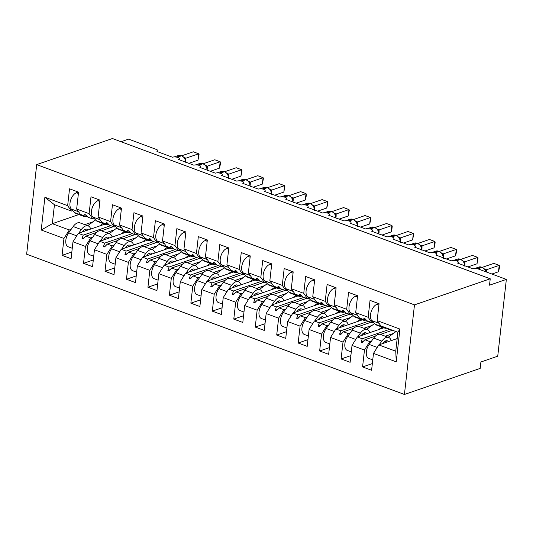 <?xml version="1.0" encoding="UTF-8"?>
<svg xmlns="http://www.w3.org/2000/svg" width="533" height="533" viewBox="0 0 533 533"><rect width="100%" height="100%" fill="white"/><g stroke="black" fill="none" stroke-linecap="round" stroke-linejoin="round"><path stroke-width="0.8" d="M404.427 394.473L480.186 368.39L480.899 361.994L497.735 356.197L506.35 279.399L489.514 285.195L490.233 278.799L112.456 138.527L36.697 164.61L26.65 254.201L404.427 394.473L414.474 304.876L36.697 164.61M121.058 141.725L128.573 139.133L156.262 149.413A4.117 1.412 -173.6 0 1 157.828 150.746A4.117 1.412 -173.6 0 1 156.955 151.479L172.412 157.215A4.117 1.412 6.4 0 1 177.935 157.468A4.117 1.412 -173.6 0 1 179.295 158.714A4.117 1.412 -173.6 0 1 178.422 159.447L193.879 165.19A4.117 1.412 6.4 0 1 199.402 165.437A4.117 1.412 -173.6 0 1 200.754 166.682A4.117 1.412 -173.6 0 1 199.888 167.422L215.339 173.158A4.117 1.412 6.4 0 1 220.869 173.405A4.117 1.412 -173.6 0 1 222.221 174.651A4.117 1.412 -173.6 0 1 221.348 175.39L236.805 181.127A4.117 1.412 6.4 0 1 242.328 181.373A4.117 1.412 -173.6 0 1 243.688 182.619A4.117 1.412 -173.6 0 1 242.815 183.359L258.272 189.095A4.117 1.412 6.4 0 1 263.795 189.342A4.117 1.412 -173.6 0 1 265.148 190.594A4.117 1.412 -173.6 0 1 264.281 191.327L279.732 197.063A4.117 1.412 6.4 0 1 285.262 197.317A4.117 1.412 -173.6 0 1 286.614 198.562A4.117 1.412 -173.6 0 1 285.748 199.295L301.198 205.038A4.117 1.412 6.4 0 1 306.722 205.285A4.117 1.412 -173.6 0 1 308.081 206.531A4.117 1.412 -173.6 0 1 307.208 207.27L322.665 213.007A4.117 1.412 6.4 0 1 328.188 213.253A4.117 1.412 -173.6 0 1 329.541 214.499A4.117 1.412 -173.6 0 1 328.674 215.239L344.131 220.975A4.117 1.412 6.4 0 1 349.655 221.222A4.117 1.412 -173.6 0 1 351.007 222.468A4.117 1.412 -173.6 0 1 350.141 223.207L365.591 228.943A4.117 1.412 6.4 0 1 371.115 229.197A4.117 1.412 -173.6 0 1 372.474 230.443A4.117 1.412 -173.6 0 1 371.601 231.175L387.058 236.912A4.117 1.412 6.4 0 1 392.581 237.165A4.117 1.412 -173.6 0 1 393.934 238.411A4.117 1.412 -173.6 0 1 393.068 239.144L408.525 244.887A4.117 1.412 6.4 0 1 414.048 245.133A4.117 1.412 -173.6 0 1 415.4 246.379A4.117 1.412 -173.6 0 1 414.534 247.119L429.984 252.855A4.117 1.412 6.4 0 1 435.514 253.102A4.117 1.412 -173.6 0 1 436.867 254.348A4.117 1.412 -173.6 0 1 435.994 255.087L451.451 260.824A4.117 1.412 6.4 0 1 456.974 261.07A4.117 1.412 -173.6 0 1 458.333 262.316A4.117 1.412 -173.6 0 1 457.461 263.055L472.918 268.792A4.117 1.412 6.4 0 1 478.661 269.118L506.35 279.399M393.461 333.411L385.299 336.223M371.661 340.913L369.789 341.56L364.885 339.741L375.419 336.11M372.34 363.573L362.573 366.931L364.472 350.034L369.789 341.56M397.885 332.259L399.91 329.068L396.239 361.834L395.759 351.207L397.885 332.259L380.928 325.963L377.157 320.619L379.056 303.723L370.042 300.379L368.143 317.268L355.698 312.651L359.469 317.994L364.372 319.82L365.651 319.38M373.273 322.152L371.914 322.618L368.143 317.268M372.001 325.443L363.839 328.248M350.201 332.945L348.329 333.591L343.419 331.766L353.952 328.141M350.881 355.598L341.107 358.962L343.005 342.066L348.329 333.591M355.698 312.651L357.59 295.755L348.575 292.404L346.683 309.3L334.231 304.676L338.002 310.026L342.906 311.845L344.185 311.405M351.807 314.177L350.447 314.65L346.683 309.3M350.534 317.475L342.373 320.28M328.734 324.977L326.862 325.623L321.952 323.798L332.492 320.173M329.414 347.629L319.647 350.994L321.539 334.098L326.862 325.623M334.231 304.676L336.123 287.787L327.109 284.435L325.217 301.332L312.764 296.708L316.535 302.058L321.446 303.877L322.718 303.437M330.347 306.209L328.988 306.682L325.217 301.332M329.068 309.5L320.906 312.311M307.268 317.008L305.396 317.655L300.492 315.829L311.025 312.205M307.947 339.661L298.18 343.025L300.079 326.129L305.396 317.655M312.764 296.708L314.663 279.812L305.649 276.467L303.75 293.363L291.304 288.739L295.069 294.089L299.979 295.908L301.252 295.469M308.88 298.24L307.521 298.707L303.75 293.363M307.608 301.531L299.446 304.343M285.808 309.04L283.929 309.68L279.026 307.861L289.559 304.236M286.481 331.693L276.714 335.05L278.612 318.161L283.929 309.68M291.304 288.739L293.197 271.843L284.182 268.499L282.283 285.395L269.838 280.771L273.609 286.114L278.512 287.94L279.792 287.5M287.414 290.272L286.054 290.738L282.283 285.395M286.141 293.563L277.979 296.375M264.341 301.065L262.469 301.711L257.559 299.892L268.099 296.261M265.021 323.724L255.254 327.082L257.146 310.186L262.469 301.711M269.838 280.771L271.73 263.875L262.716 260.53L260.824 277.42L248.371 272.803L252.142 278.146L257.053 279.972L258.325 279.532M265.954 282.303L264.595 282.77L260.824 277.42M264.674 285.595L256.513 288.4M242.875 293.097L241.003 293.743L236.099 291.917L246.632 288.293M243.554 315.749L233.787 319.114L235.679 302.218L241.003 293.743M248.371 272.803L250.27 255.907L241.256 252.555L239.357 269.451L226.911 264.828L230.676 270.178L235.586 271.997L236.859 271.557M244.487 274.328L243.128 274.801L239.357 269.451M243.215 277.626L235.046 280.431M221.408 285.128L219.536 285.775L214.632 283.949L225.166 280.325M222.088 307.781L212.321 311.145L214.219 294.249L219.536 285.775M226.911 264.828L228.804 247.938L219.789 244.587L217.89 261.483L205.445 256.859L209.216 262.209L214.119 264.028L215.399 263.588M223.021 266.36L221.661 266.826L217.89 261.483M221.748 269.651L213.586 272.463M199.948 277.16L198.076 277.806L193.166 275.981L203.699 272.356M200.628 299.812L190.861 303.177L192.753 286.281L198.076 277.806M205.445 256.859L207.337 239.963L198.323 236.619L196.43 253.515L183.978 248.891L187.749 254.234L192.653 256.06L193.932 255.62M201.561 258.392L200.201 258.858L196.43 253.515M200.281 261.683L192.12 264.495M178.482 269.192L176.61 269.831L171.699 268.012L182.239 264.381M179.161 291.844L169.394 295.202L171.286 278.313L176.61 269.831M183.978 248.891L185.877 231.995L176.856 228.65L174.964 245.546L162.512 240.923L166.283 246.266L171.193 248.092L172.465 247.652M180.094 250.423L178.735 250.89L174.964 245.546M178.821 253.715L170.653 256.526M157.015 261.217L155.143 261.863L150.239 260.044L160.773 256.413M157.695 283.869L147.927 287.234L149.826 270.338L155.143 261.863M162.512 240.923L164.411 224.027L155.396 220.682L153.497 237.571L141.052 232.954L144.823 238.298L149.726 240.123L151.006 239.683M158.627 242.455L157.268 242.921L153.497 237.571M157.355 245.746L149.193 248.551M135.555 253.248L133.683 253.895L128.773 252.069L139.306 248.445M136.235 275.901L126.468 279.265L128.36 262.369L133.683 253.895M141.052 232.954L142.944 216.058L133.93 212.707L132.037 229.603L119.585 224.979L123.356 230.329L128.26 232.148L129.539 231.708M137.168 234.48L135.802 234.953L132.037 229.603M135.888 237.771L127.727 240.583M114.089 245.28L112.216 245.926L107.306 244.101L117.846 240.476M114.768 267.932L105.001 271.297L106.893 254.401L112.216 245.926M119.585 224.979L121.477 208.09L112.463 204.739L110.571 221.635L98.119 217.011L101.89 222.361L106.8 224.18L108.072 223.74M115.701 226.512L114.342 226.978L110.571 221.635M114.422 229.803L106.26 232.615M92.622 237.312L90.75 237.951L85.846 236.132L96.38 232.508M93.302 259.964L83.534 263.329L85.433 246.433L90.75 237.951M98.119 217.011L100.017 200.115L91.003 196.77L89.104 213.666L76.659 209.043L78.551 192.146L69.537 188.802L67.644 205.698L44.892 197.25L54.453 204.745L52.327 223.687L41.214 230.016L44.892 197.25M94.234 218.543L92.875 219.01L89.104 213.666M92.962 221.835L84.8 224.646M71.162 229.343L69.283 229.983L52.327 223.687L78.871 214.552M71.842 251.996L62.068 255.354L63.967 238.464L69.283 229.983M72.768 210.575L71.409 211.041L67.644 205.698M396.239 361.834L373.486 353.386L371.588 370.282L362.573 366.931M373.486 353.386L378.803 344.911L397.178 338.582M364.472 350.034L352.02 345.417L350.128 362.307L341.107 358.962M352.02 345.417L357.343 336.936L383.887 327.802M343.005 342.066L330.553 337.442L328.661 354.338L319.647 350.994M330.553 337.442L335.877 328.968L362.42 319.833M321.539 334.098L309.093 329.474L307.195 346.37L298.18 343.025M309.093 329.474L314.41 320.999L340.953 311.858M300.079 326.129L287.627 321.506L285.735 338.402L276.714 335.05M287.627 321.506L292.95 313.031L319.487 303.89M278.612 318.161L266.16 313.537L264.268 330.433L255.254 327.082M266.16 313.537L271.484 305.063L298.027 295.922M257.146 310.186L244.7 305.569L242.801 322.458L233.787 319.114M244.7 305.569L250.017 297.088L276.56 287.953M235.679 302.218L223.234 297.594L221.335 314.49L212.321 311.145M223.234 297.594L228.55 289.119L255.094 279.985M214.219 294.249L201.767 289.626L199.875 306.522L190.861 303.177M201.767 289.626L207.09 281.151L233.634 272.01M192.753 286.281L180.301 281.657L178.408 298.553L169.394 295.202M180.301 281.657L185.624 273.182L212.167 264.042M171.286 278.313L158.841 273.689L156.942 290.585L147.927 287.234M158.841 273.689L164.157 265.207L190.701 256.073M149.826 270.338L137.374 265.72L135.482 282.61L126.468 279.265M137.374 265.72L142.697 257.239L169.241 248.105M128.36 262.369L115.908 257.745L114.015 274.642L105.001 271.297M115.908 257.745L121.231 249.271L147.774 240.136M106.893 254.401L94.448 249.777L92.549 266.673L83.534 263.329M94.448 249.777L99.764 241.302L126.308 232.161M399.91 329.068L377.157 320.619M85.433 246.433L72.981 241.809L71.089 258.705L62.068 255.354M63.967 238.464L41.214 230.016M389.823 329.267L362.247 338.761L357.343 336.936M392.461 330.247L380.389 334.404M371.914 322.618L367.01 320.793L364.832 318.527L363.759 318.128L364.372 319.82M362.247 338.761L361.061 342.193L362.134 342.586L364.885 339.741M368.356 321.299L340.78 330.793L335.877 328.968M370.995 322.278L358.922 326.429M350.447 314.65L345.544 312.824L343.365 310.559L342.293 310.159L342.906 311.845M340.78 330.793L339.594 334.218L340.667 334.617L343.419 331.766M346.896 313.331L319.32 322.818L314.41 320.999M349.528 314.303L337.462 318.461M328.988 306.682L324.077 304.856L321.899 302.584L320.826 302.184L321.446 303.877M319.32 322.818L318.128 326.249L319.2 326.649L321.952 323.798M325.43 305.356L297.854 314.85L292.95 313.031M328.068 306.335L315.996 310.492M307.521 298.707L302.617 296.888L300.439 294.616L299.366 294.216L299.979 295.908M297.854 314.85L296.668 318.281L297.74 318.681L300.492 315.829M303.963 297.387L276.387 306.881L271.484 305.063M306.602 298.367L294.529 302.524M286.054 290.738L281.151 288.919L278.972 286.647L277.9 286.248L278.512 287.94M276.387 306.881L275.201 310.313L276.274 310.712L279.026 307.861M282.503 289.419L254.927 298.913L250.017 297.088M285.135 290.398L273.069 294.549M264.595 282.77L259.684 280.944L257.506 278.679L256.433 278.279L257.053 279.972M254.927 298.913L253.735 302.344L254.807 302.737L257.559 299.892M261.037 281.451L233.461 290.945L228.55 289.119M263.675 282.43L251.603 286.581M243.128 274.801L238.218 272.976L236.046 270.704L234.973 270.311L235.586 271.997M233.461 290.945L232.268 294.369L233.347 294.769L236.099 291.917M239.57 273.482L211.994 282.97L207.09 281.151M242.209 274.455L230.136 278.612M221.661 266.826L216.758 265.008L214.579 262.736L213.506 262.336L214.119 264.028M211.994 282.97L210.808 286.401L211.881 286.801L214.632 283.949M218.11 265.507L190.534 275.001L185.624 273.182M220.742 266.487L208.676 270.644M200.201 258.858L195.291 257.039L193.113 254.767L192.04 254.368L192.653 256.06M190.534 275.001L189.342 278.433L190.414 278.832L193.166 275.981M196.644 257.539L169.068 267.033L164.157 265.207M199.275 258.518L187.21 262.676M178.735 250.89L173.825 249.071L171.653 246.799L170.573 246.399L171.193 248.092M169.068 267.033L167.875 270.464L168.948 270.864L171.699 268.012M175.177 249.571L147.601 259.065L142.697 257.239M177.815 250.55L165.743 254.701M157.268 242.921L152.365 241.096L150.186 238.831L149.113 238.431L149.726 240.123M147.601 259.065L146.415 262.489L147.488 262.889L150.239 260.044M153.711 241.602L126.134 251.096L121.231 249.271M156.349 242.582L144.276 246.732M135.802 234.953L130.898 233.128L128.719 230.856L127.647 230.463L128.26 232.148M126.134 251.096L124.949 254.521L126.021 254.921L128.773 252.069M132.251 233.634L104.675 243.121L99.764 241.302M134.882 234.607L122.817 238.764M114.342 226.978L109.432 225.159L107.253 222.887L106.18 222.488L106.8 224.18M104.675 243.121L103.482 246.552L104.555 246.952L107.306 244.101M110.784 225.659L83.208 235.153L78.304 233.334L104.848 224.193M113.422 226.638L101.35 230.796M86.606 215.772L85.333 216.211L80.43 214.386L76.659 209.043M92.875 219.01L87.972 217.191L85.793 214.919L84.72 214.519L85.333 216.211M83.208 235.153L82.022 238.584L83.095 238.984L85.846 236.132M72.981 241.809L78.304 233.334M71.409 211.041L54.453 204.745M395.759 351.207L378.803 344.911M414.474 304.876L490.233 278.799M84.201 237.831L82.022 238.584M105.667 245.8L103.482 246.552M127.134 253.768L124.949 254.521M148.6 261.743L146.415 262.489M170.06 269.711L167.875 270.464M191.527 277.68L189.342 278.433M212.993 285.648L210.808 286.401M234.453 293.616L232.268 294.369M255.92 301.591L253.735 302.344M277.387 309.56L275.201 310.313M298.846 317.528L296.668 318.281M320.313 325.496L318.128 326.249M341.78 333.465L339.594 334.218M363.24 341.44L361.061 342.193M72.255 248.291L68.271 246.812A9.148 5.037 -69.6 0 1 68.637 232.854L73.188 226.512A10.42 5.736 -69.6 0 1 80.023 222.874L88.178 225.899A10.42 5.736 -69.6 0 1 90.637 228.904A5.483 3.018 110.4 0 0 90.69 229.063M78.731 233.181L81.342 229.543A10.42 5.736 -69.6 0 1 88.178 225.899M99.544 226.019L102.969 223.5M87.685 225.719L95.554 219.929M87.952 230.009A6.856 3.778 110.4 0 0 86.939 229.243A6.856 3.778 110.4 0 0 82.442 231.642L82.182 231.995M185.531 159.98L184.531 157.835L181.26 155.536A1.372 0.753 110.4 0 0 180.927 155.543A5.896 4.484 -109 0 0 178.388 155.469L174.104 156.942M197.983 160.186L198.696 153.79L199.062 154.357L197.983 160.186L188.862 163.325M181.84 155.749L193.332 151.798L198.696 153.79L185.924 158.188L185.85 161.226M183.732 157.248L185.924 158.188M184.704 158.394L185.85 158.214M78.224 192.027L76.392 192.739A9.148 5.037 110.4 0 0 70.603 200.295A9.148 5.037 110.4 0 0 71.309 209.043L74.74 212.64A10.42 5.736 110.4 0 0 76.012 213.486L84.167 216.518A10.42 5.736 110.4 0 0 87.126 216.311M82.368 215.112L82.901 215.665A10.42 5.736 110.4 0 0 84.167 216.518M206.997 167.948L205.998 165.803L202.727 163.504A1.372 0.753 110.4 0 0 202.393 163.511A5.896 4.484 -109 0 0 199.855 163.438L195.571 164.91M219.443 168.155L220.162 161.759L220.522 162.325L220.236 164.884L219.443 168.155L210.328 171.293M203.306 163.718L214.799 159.767L220.162 161.759L207.384 166.156L207.317 169.194M205.198 165.217L207.384 166.156M206.171 166.363L207.31 166.183M99.691 199.995L97.859 200.708A9.148 5.037 110.4 0 0 92.062 208.263A9.148 5.037 110.4 0 0 92.775 217.011L96.207 220.609A10.42 5.736 110.4 0 0 97.479 221.462L105.634 224.486A10.42 5.736 110.4 0 0 108.592 224.28M103.828 223.08L104.361 223.633A10.42 5.736 110.4 0 0 105.634 224.486M228.457 175.917L227.458 173.771L224.186 171.473A1.372 0.753 110.4 0 0 223.853 171.479A5.896 4.484 -109 0 0 221.322 171.406L217.038 172.885M240.909 176.13L241.629 169.727L241.989 170.3L241.702 172.852L240.909 176.13L231.795 179.268M224.773 171.693L236.259 167.735L241.629 169.727L228.85 174.124L228.777 177.169M226.665 173.192L228.85 174.124M227.638 174.331L228.777 174.151M121.158 207.963L119.319 208.676A9.148 5.037 110.4 0 0 113.529 216.231A9.148 5.037 110.4 0 0 114.235 224.979L117.673 228.577A10.42 5.736 110.4 0 0 118.939 229.43L127.094 232.455A10.42 5.736 110.4 0 0 130.052 232.248M125.295 231.049L125.828 231.608A10.42 5.736 110.4 0 0 127.094 232.455M249.924 183.885L248.924 181.746L245.653 179.441A1.372 0.753 110.4 0 0 245.32 179.448A5.896 4.484 -109 0 0 242.781 179.374L238.498 180.854M262.376 184.098L263.089 177.696L263.455 178.269L262.376 184.098L253.255 187.236M246.233 179.661L257.725 175.703L263.089 177.696L250.317 182.093L250.244 185.138M248.125 181.16L250.317 182.093M249.098 182.299L250.244 182.119M142.617 215.938L140.785 216.645A9.148 5.037 110.4 0 0 134.996 224.206A9.148 5.037 110.4 0 0 135.702 232.954L139.133 236.545A10.42 5.736 110.4 0 0 140.406 237.398L148.56 240.43A10.42 5.736 110.4 0 0 151.519 240.216M146.762 239.017L147.295 239.577A10.42 5.736 110.4 0 0 148.56 240.43M271.39 191.853L270.391 189.715L267.12 187.416A1.372 0.753 110.4 0 0 266.786 187.423A5.896 4.484 -109 0 0 264.248 187.35L259.964 188.822M283.836 192.067L284.555 185.664L284.922 186.237L283.836 192.067L274.722 195.205M267.699 187.629L279.192 183.672L284.555 185.664L271.783 190.068L271.71 193.106M269.591 189.128L271.783 190.068M270.564 190.274L271.703 190.094M164.084 223.907L162.252 224.62A9.148 5.037 110.4 0 0 156.455 232.175A9.148 5.037 110.4 0 0 157.168 240.923L160.6 244.52A10.42 5.736 110.4 0 0 161.872 245.367L170.027 248.398A10.42 5.736 110.4 0 0 172.985 248.185M168.221 246.986L168.754 247.545A10.42 5.736 110.4 0 0 170.027 248.398M93.721 256.26L89.737 254.781A9.148 5.037 -69.6 0 1 90.104 240.829L94.647 234.48A10.42 5.736 -69.6 0 1 101.49 230.842L109.645 233.874A10.42 5.736 -69.6 0 1 112.103 236.872A5.483 3.018 110.4 0 0 112.157 237.038M100.197 241.156L102.809 237.511A10.42 5.736 -69.6 0 1 109.645 233.874M121.011 233.987L124.436 231.469M109.145 233.687L117.02 227.897M109.418 237.978A6.856 3.778 110.4 0 0 108.406 237.212A6.856 3.778 110.4 0 0 103.902 239.61L103.649 239.963M115.181 264.235L111.197 262.756A9.148 5.037 -69.6 0 1 111.564 248.798L116.114 242.455A10.42 5.736 -69.6 0 1 122.95 238.811L131.111 241.842A10.42 5.736 -69.6 0 1 133.563 244.84A5.483 3.018 110.4 0 0 133.623 245.007M121.657 249.124L124.269 245.48A10.42 5.736 -69.6 0 1 131.111 241.842M142.478 241.955L145.902 239.437M130.612 241.656L138.487 235.866M130.878 245.946A6.856 3.778 110.4 0 0 129.865 245.18A6.856 3.778 110.4 0 0 125.368 247.579L125.115 247.932M136.648 272.203L132.664 270.724A9.148 5.037 -69.6 0 1 133.03 256.766L137.581 250.423A10.42 5.736 -69.6 0 1 144.416 246.779L152.571 249.81A10.42 5.736 -69.6 0 1 155.03 252.809A5.483 3.018 110.4 0 0 155.083 252.975M143.124 257.093L145.736 253.448A10.42 5.736 -69.6 0 1 152.571 249.81M163.937 249.93L167.362 247.405M152.078 249.624L159.947 243.834M152.345 253.921A6.856 3.778 110.4 0 0 151.332 253.155A6.856 3.778 110.4 0 0 146.835 255.547L146.582 255.907M158.114 280.171L154.13 278.692A9.148 5.037 -69.6 0 1 154.497 264.734L159.041 258.392A10.42 5.736 -69.6 0 1 165.883 254.754L174.038 257.779A10.42 5.736 -69.6 0 1 176.496 260.777A5.483 3.018 110.4 0 0 176.55 260.943M164.59 265.061L167.202 261.423A10.42 5.736 -69.6 0 1 174.038 257.779M185.404 257.899L188.829 255.38M173.545 257.592L181.413 251.803M173.811 261.89A6.856 3.778 110.4 0 0 172.799 261.123A6.856 3.778 110.4 0 0 168.301 263.515L168.042 263.875M292.85 199.828L291.851 197.683L288.586 195.384A1.372 0.753 110.4 0 0 288.246 195.391A5.896 4.484 -109 0 0 285.715 195.318L281.431 196.79M305.302 200.035L306.022 193.639L306.382 194.205L306.095 196.764L305.302 200.035L296.188 203.173M289.166 195.598L300.652 191.647L306.022 193.639L293.243 198.036L293.177 201.074M291.058 197.097L293.243 198.036M292.031 198.243L293.17 198.063M185.551 231.875L183.718 232.588A9.148 5.037 110.4 0 0 177.922 240.143A9.148 5.037 110.4 0 0 178.635 248.891L182.066 252.489A10.42 5.736 110.4 0 0 183.332 253.335L191.494 256.366A10.42 5.736 110.4 0 0 194.445 256.16M189.688 254.961L190.221 255.514A10.42 5.736 110.4 0 0 191.494 256.366M179.574 288.14L175.59 286.661A9.148 5.037 -69.6 0 1 175.963 272.703L180.507 266.36A10.42 5.736 -69.6 0 1 187.343 262.722L195.504 265.747A10.42 5.736 -69.6 0 1 197.963 268.752A5.483 3.018 110.4 0 0 198.016 268.912M186.05 273.036L188.662 269.392A10.42 5.736 -69.6 0 1 195.504 265.747M206.871 265.867L210.295 263.349M195.005 265.567L202.88 259.778M195.271 269.858A6.856 3.778 110.4 0 0 194.259 269.092A6.856 3.778 110.4 0 0 189.761 271.49L189.508 271.843M314.317 207.797L313.317 205.651L310.046 203.353A1.372 0.753 110.4 0 0 309.713 203.359A5.896 4.484 -109 0 0 307.175 203.286L302.891 204.759M326.769 208.003L327.489 201.607L327.848 202.174L327.562 204.732L326.769 208.003L317.648 211.141M310.632 203.573L322.119 199.615L327.489 201.607L314.71 206.005L314.637 209.043M312.525 205.065L314.71 206.005M313.491 206.211L314.637 206.031M207.011 239.843L205.178 240.556A9.148 5.037 110.4 0 0 199.389 248.111A9.148 5.037 110.4 0 0 200.095 256.859L203.526 260.457A10.42 5.736 110.4 0 0 204.799 261.31L212.953 264.335A10.42 5.736 110.4 0 0 215.912 264.128M211.155 262.929L211.688 263.482A10.42 5.736 110.4 0 0 212.953 264.335M201.041 296.108L197.057 294.629A9.148 5.037 -69.6 0 1 197.423 280.678L201.974 274.335A10.42 5.736 -69.6 0 1 208.809 270.691L216.964 273.722A10.42 5.736 -69.6 0 1 219.423 276.72A5.483 3.018 110.4 0 0 219.483 276.887M207.517 281.004L210.129 277.36A10.42 5.736 -69.6 0 1 216.964 273.722M228.337 273.835L231.762 271.317M216.471 273.536L224.34 267.746M216.738 277.826A6.856 3.778 110.4 0 0 215.725 277.06A6.856 3.778 110.4 0 0 211.228 279.459L210.975 279.812M335.783 215.765L334.784 213.626L331.513 211.321A1.372 0.753 110.4 0 0 331.18 211.328A5.896 4.484 -109 0 0 328.641 211.255L324.357 212.734M348.236 215.978L348.948 209.576L349.315 210.149L348.236 215.978L339.115 219.116M332.092 211.541L343.585 207.584L348.948 209.576L336.176 213.973L336.103 217.018M333.984 213.04L336.176 213.973M334.957 214.179L336.103 213.999M228.477 247.812L226.645 248.525A9.148 5.037 110.4 0 0 220.855 256.08A9.148 5.037 110.4 0 0 221.561 264.828L224.993 268.425A10.42 5.736 110.4 0 0 226.265 269.278L234.42 272.303A10.42 5.736 110.4 0 0 237.378 272.096M232.621 270.897L233.148 271.457A10.42 5.736 110.4 0 0 234.42 272.303M222.508 304.083L218.523 302.604A9.148 5.037 -69.6 0 1 218.89 288.646L223.44 282.303A10.42 5.736 -69.6 0 1 230.276 278.659L238.431 281.69A10.42 5.736 -69.6 0 1 240.889 284.689A5.483 3.018 110.4 0 0 240.943 284.855M228.983 288.973L231.595 285.328A10.42 5.736 -69.6 0 1 238.431 281.69M249.797 281.804L253.222 279.285M237.938 281.504L245.806 275.714M238.204 285.801A6.856 3.778 110.4 0 0 237.192 285.028A6.856 3.778 110.4 0 0 232.694 287.427L232.435 287.78M357.243 223.733L356.244 221.588L352.979 219.29A1.372 0.753 110.4 0 0 352.646 219.296A5.896 4.484 -109 0 0 350.108 219.223L345.824 220.702M369.695 223.947L370.415 217.544L370.775 218.117L370.488 220.675L369.695 223.947L360.581 227.085M353.559 219.509L365.052 215.552L370.415 217.544L357.636 221.941L357.57 224.986M355.451 221.008L357.636 221.941M356.424 222.148L357.563 221.968M249.944 255.787L248.111 256.5A9.148 5.037 110.4 0 0 242.315 264.055A9.148 5.037 110.4 0 0 243.028 272.803L246.459 276.394A10.42 5.736 110.4 0 0 247.725 277.247L255.887 280.278A10.42 5.736 110.4 0 0 258.838 280.065M254.081 278.866L254.614 279.425A10.42 5.736 110.4 0 0 255.887 280.278M243.967 312.052L239.99 310.572A9.148 5.037 -69.6 0 1 240.356 296.615L244.9 290.272A10.42 5.736 -69.6 0 1 251.743 286.627L259.897 289.659A10.42 5.736 -69.6 0 1 262.356 292.657A5.483 3.018 110.4 0 0 262.409 292.824M250.45 296.941L253.062 293.297A10.42 5.736 -69.6 0 1 259.897 289.659M271.264 289.779L274.688 287.254M259.398 289.472L267.273 283.683M259.671 293.77A6.856 3.778 110.4 0 0 258.652 293.003A6.856 3.778 110.4 0 0 254.154 295.395L253.901 295.755M378.71 231.702L377.71 229.556L374.439 227.265A1.372 0.753 110.4 0 0 374.106 227.271A5.896 4.484 -109 0 0 371.568 227.198L367.284 228.67M391.162 231.915L391.882 225.512L392.241 226.085L391.955 228.644L391.162 231.915L382.048 235.053M375.025 227.478L386.512 223.52L391.882 225.512L379.103 229.916L379.03 232.954M376.918 228.977L379.103 229.916M377.89 230.123L379.03 229.943M271.404 263.755L269.571 264.468A9.148 5.037 110.4 0 0 263.782 272.023A9.148 5.037 110.4 0 0 264.488 280.771L267.926 284.369A10.42 5.736 110.4 0 0 269.192 285.215L277.347 288.246A10.42 5.736 110.4 0 0 280.305 288.033M275.548 286.834L276.081 287.394A10.42 5.736 110.4 0 0 277.347 288.246M265.434 320.02L261.45 318.541A9.148 5.037 -69.6 0 1 261.816 304.583L266.367 298.24A10.42 5.736 -69.6 0 1 273.202 294.602L281.357 297.627A10.42 5.736 -69.6 0 1 283.816 300.632A5.483 3.018 110.4 0 0 283.876 300.792M271.91 304.909L274.522 301.272A10.42 5.736 -69.6 0 1 281.357 297.627M292.73 297.747L296.155 295.229M280.864 297.447L288.739 291.651M281.131 301.738A6.856 3.778 110.4 0 0 280.118 300.972A6.856 3.778 110.4 0 0 275.621 303.364L275.368 303.723M400.176 239.677L399.177 237.531L395.906 235.233A1.372 0.753 110.4 0 0 395.573 235.24A5.896 4.484 -109 0 0 393.034 235.166L388.75 236.639M412.629 239.883L413.341 233.487L413.708 234.054L412.629 239.883L403.508 243.021M396.485 235.446L407.978 231.495L413.341 233.487L400.569 237.885L400.496 240.923M398.378 236.945L400.569 237.885M399.35 238.091L400.496 237.911M292.87 271.723L291.038 272.436A9.148 5.037 110.4 0 0 285.248 279.992A9.148 5.037 110.4 0 0 285.954 288.739L289.386 292.337A10.42 5.736 110.4 0 0 290.658 293.183L298.813 296.215A10.42 5.736 110.4 0 0 301.771 296.008M297.014 294.809L297.547 295.362A10.42 5.736 110.4 0 0 298.813 296.215M286.901 327.988L282.916 326.509A9.148 5.037 -69.6 0 1 283.283 312.551L287.833 306.209A10.42 5.736 -69.6 0 1 294.669 302.571L302.824 305.596A10.42 5.736 -69.6 0 1 305.282 308.6A5.483 3.018 110.4 0 0 305.336 308.767M293.377 312.884L295.988 309.24A10.42 5.736 -69.6 0 1 302.824 305.596M314.19 305.715L317.615 303.197M302.331 305.416L310.199 299.626M302.597 309.706A6.856 3.778 110.4 0 0 301.585 308.94A6.856 3.778 110.4 0 0 297.088 311.339L296.828 311.692M421.643 247.645L420.644 245.506L417.372 243.201A1.372 0.753 110.4 0 0 417.039 243.208A5.896 4.484 -109 0 0 414.501 243.135L410.217 244.607M434.089 247.852L434.808 241.456L435.168 242.022L434.881 244.58L434.089 247.852L424.974 250.996M417.952 243.421L429.445 239.464L434.808 241.456L422.029 245.853L421.963 248.891M419.844 244.92L422.029 245.853M420.817 246.059L421.956 245.88M314.337 279.692L312.505 280.405A9.148 5.037 110.4 0 0 306.708 287.96A9.148 5.037 110.4 0 0 307.421 296.708L310.852 300.306A10.42 5.736 110.4 0 0 312.125 301.158L320.28 304.183A10.42 5.736 110.4 0 0 323.238 303.977M318.474 302.777L319.007 303.337A10.42 5.736 110.4 0 0 320.28 304.183M308.36 335.957L304.383 334.477A9.148 5.037 -69.6 0 1 304.749 320.526L309.293 314.184A10.42 5.736 -69.6 0 1 316.136 310.539L324.291 313.571A10.42 5.736 -69.6 0 1 326.749 316.569A5.483 3.018 110.4 0 0 326.802 316.735M314.843 320.853L317.455 317.208A10.42 5.736 -69.6 0 1 324.291 313.571M335.657 313.684L339.081 311.165M323.791 313.384L331.666 307.594M324.064 317.675A6.856 3.778 110.4 0 0 323.051 316.908A6.856 3.778 110.4 0 0 318.547 319.307L318.294 319.66M443.103 255.613L442.104 253.468L438.832 251.17A1.372 0.753 110.4 0 0 438.499 251.176A5.896 4.484 -109 0 0 435.967 251.103L431.677 252.582M455.555 255.827L456.275 249.424L456.634 249.997L456.348 252.549L455.555 255.827L446.441 258.965M439.419 251.389L450.905 247.432L456.275 249.424L443.496 253.821L443.423 256.866M441.311 252.889L443.496 253.821M442.283 254.028L443.423 253.848M335.797 287.66L333.964 288.373A9.148 5.037 110.4 0 0 328.175 295.928A9.148 5.037 110.4 0 0 328.881 304.676L332.319 308.274A10.42 5.736 110.4 0 0 333.585 309.127L341.74 312.151A10.42 5.736 110.4 0 0 344.698 311.945M339.941 310.746L340.474 311.305A10.42 5.736 110.4 0 0 341.74 312.151M329.827 343.932L325.843 342.452A9.148 5.037 -69.6 0 1 326.209 328.495L330.76 322.152A10.42 5.736 -69.6 0 1 337.596 318.507L345.757 321.539A10.42 5.736 -69.6 0 1 348.209 324.537A5.483 3.018 110.4 0 0 348.269 324.704M336.303 328.821L338.915 325.177A10.42 5.736 -69.6 0 1 345.757 321.539M357.123 321.652L360.548 319.134M345.257 321.352L353.132 315.563M345.524 325.65A6.856 3.778 110.4 0 0 344.511 324.883A6.856 3.778 110.4 0 0 340.014 327.275L339.761 327.628M464.569 263.582L463.57 261.443L460.299 259.145A1.372 0.753 110.4 0 0 459.966 259.145A5.896 4.484 -109 0 0 457.427 259.078L453.143 260.55M477.022 263.795L477.735 257.392L478.101 257.965L477.022 263.795L467.901 266.933M460.878 259.358L472.371 255.4L477.735 257.392L464.963 261.79L464.889 264.834M462.771 260.857L464.963 261.79M463.743 261.996L464.889 261.816M357.263 295.635L355.431 296.348A9.148 5.037 110.4 0 0 349.641 303.903A9.148 5.037 110.4 0 0 350.348 312.651L353.779 316.242A10.42 5.736 110.4 0 0 355.051 317.095L363.206 320.126A10.42 5.736 110.4 0 0 366.164 319.913M361.407 318.714L361.94 319.274A10.42 5.736 110.4 0 0 363.206 320.126M351.294 351.9L347.309 350.421A9.148 5.037 -69.6 0 1 347.676 336.463L352.226 330.12A10.42 5.736 -69.6 0 1 359.062 326.476L367.217 329.507A10.42 5.736 -69.6 0 1 369.675 332.505A5.483 3.018 110.4 0 0 369.729 332.672M357.77 336.789L360.381 333.152A10.42 5.736 -69.6 0 1 367.217 329.507M378.583 329.627L382.008 327.102M366.724 329.321L374.592 323.531M366.99 333.618A6.856 3.778 110.4 0 0 365.978 332.852A6.856 3.778 110.4 0 0 361.481 335.244L361.221 335.603M486.036 271.55L485.037 269.412L481.765 267.113A1.372 0.753 110.4 0 0 481.432 267.12A5.896 4.484 -109 0 0 478.894 267.046L474.61 268.519M498.482 271.763L499.201 265.367L499.561 265.934L499.274 268.492L498.482 271.763L491.892 274.035M482.345 267.326L493.838 263.369L499.201 265.367L486.429 269.765L486.429 272.003M484.237 268.825L486.429 269.765M485.21 269.971L486.349 269.791M378.73 303.603L376.898 304.316A9.148 5.037 110.4 0 0 371.101 311.872A9.148 5.037 110.4 0 0 371.814 320.619L375.245 324.217A10.42 5.736 110.4 0 0 376.518 325.063L384.673 328.095A10.42 5.736 110.4 0 0 386.845 328.161M382.867 326.682L383.4 327.242A10.42 5.736 110.4 0 0 384.673 328.095M372.76 359.868L368.776 358.389A9.148 5.037 -69.6 0 1 369.142 344.431L373.686 338.089A10.42 5.736 -69.6 0 1 380.529 334.451L388.684 337.476A10.42 5.736 -69.6 0 1 391.142 340.48A5.483 3.018 110.4 0 0 391.195 340.64M379.236 344.758L381.848 341.12A10.42 5.736 -69.6 0 1 388.684 337.476M388.191 337.296L395.986 331.553M388.457 341.586A6.856 3.778 110.4 0 0 387.444 340.82A6.856 3.778 110.4 0 0 382.941 343.212L382.687 343.572M68.637 232.854L76.719 235.859M73.188 226.512L81.342 229.543M90.537 228.597L91.27 228.87M84.427 229.683L86.579 230.483M185.611 162.119A5.896 4.484 -109 0 0 181.573 155.783A1.372 0.753 -69.6 0 1 181.906 155.776M177.249 157.268L181.573 155.783L180.927 155.543L176.41 157.095M185.93 158.234A3.018 1.679 -5.9 0 0 185.297 159.174M78.404 193.486L76.392 192.739M78.551 211.734L71.309 209.043M82.901 215.665L74.74 212.64M207.071 170.087A5.896 4.484 -109 0 0 203.033 163.751A1.372 0.753 -69.6 0 1 203.366 163.744M198.716 165.237L203.033 163.751L202.393 163.511L197.876 165.063M207.39 166.203A3.018 1.679 -5.9 0 0 206.757 167.142M99.864 201.454L97.859 200.708M100.017 219.703L92.775 217.011M104.361 223.633L96.207 220.609M228.537 178.055A5.896 4.484 -109 0 0 224.5 171.719A1.372 0.753 -69.6 0 1 224.833 171.713M220.182 173.205L224.5 171.719L223.853 171.479L219.343 173.032M228.857 174.171A3.018 1.679 -5.9 0 0 228.224 175.11M121.331 209.422L119.319 208.676M121.484 227.671L114.235 224.979M125.828 231.608L117.673 228.577M250.004 186.024A5.896 4.484 -109 0 0 245.966 179.688A1.372 0.753 -69.6 0 1 246.299 179.681M241.642 181.173L245.966 179.688L245.32 179.448L240.809 181.007M250.323 182.146A3.018 1.679 -5.9 0 0 249.691 183.085M142.797 217.391L140.785 216.645M142.944 235.639L135.702 232.954M147.295 239.577L139.133 236.545M271.464 193.999A5.896 4.484 -109 0 0 267.426 187.656A1.372 0.753 -69.6 0 1 267.759 187.656M263.109 189.148L267.426 187.656L266.786 187.423L262.269 188.975M271.783 190.114A3.018 1.679 -5.9 0 0 271.15 191.054M164.257 225.366L162.252 224.62M164.411 243.614L157.168 240.923M168.754 247.545L160.6 244.52M90.104 240.829L98.179 243.828M94.647 234.48L102.809 237.511M111.997 236.565L112.736 236.839M105.887 237.651L108.039 238.451M111.564 248.798L119.645 251.796M116.114 242.455L124.269 245.48M133.463 244.534L134.203 244.807M127.354 245.626L129.506 246.426M133.03 256.766L141.112 259.764M137.581 250.423L145.736 253.448M154.93 252.502L155.663 252.775M148.82 253.595L150.972 254.394M154.497 264.734L162.578 267.733M159.041 258.392L167.202 261.423M176.396 260.47L177.129 260.744M170.28 261.563L172.432 262.363M292.93 201.967A5.896 4.484 -109 0 0 288.893 195.631A1.372 0.753 -69.6 0 1 289.226 195.624M284.575 197.117L288.893 195.631L288.246 195.391L283.736 196.944M293.25 198.083A3.018 1.679 -5.9 0 0 292.617 199.022M185.724 233.334L183.718 232.588M185.877 251.583L178.635 248.891M190.221 255.514L182.066 252.489M175.963 272.703L184.038 275.708M180.507 266.36L188.662 269.392M197.856 268.445L198.596 268.719M191.747 269.531L193.899 270.331M314.397 209.935A5.896 4.484 -109 0 0 310.359 203.599A1.372 0.753 -69.6 0 1 310.692 203.593M306.035 205.085L310.359 203.599L309.713 203.359L305.202 204.912M314.717 206.051A3.018 1.679 -5.9 0 0 314.084 206.991M207.19 241.302L205.178 240.556M207.344 259.551L200.095 256.859M211.688 263.482L203.526 260.457M197.423 280.678L205.505 283.676M201.974 274.335L210.129 277.36M219.323 276.414L220.056 276.687M213.213 277.5L215.365 278.299M335.857 217.904A5.896 4.484 -109 0 0 331.819 211.568A1.372 0.753 -69.6 0 1 332.159 211.561M327.502 213.053L331.819 211.568L331.18 211.328L326.662 212.88M336.176 214.019A3.018 1.679 -5.9 0 0 335.543 214.959M228.65 249.271L226.645 248.525M228.804 267.519L221.561 264.828M233.148 271.457L224.993 268.425M218.89 288.646L226.971 291.644M223.44 282.303L231.595 285.328M240.789 284.382L241.522 284.655M234.68 285.475L236.832 286.274M357.323 225.872A5.896 4.484 -109 0 0 353.286 219.536A1.372 0.753 -69.6 0 1 353.619 219.529M348.968 221.022L353.286 219.536L352.646 219.296L348.129 220.855M357.643 221.994A3.018 1.679 -5.9 0 0 357.01 222.934M250.117 257.239L248.111 256.5M250.27 275.488L243.028 272.803M254.614 279.425L246.459 276.394M240.356 296.615L248.431 299.613M244.9 290.272L253.062 293.297M262.249 292.351L262.989 292.624M256.14 293.443L258.292 294.243M378.79 233.847A5.896 4.484 -109 0 0 374.752 227.504A1.372 0.753 -69.6 0 1 375.085 227.504M370.428 228.997L374.752 227.504L374.106 227.271L369.596 228.824M379.11 229.963A3.018 1.679 -5.9 0 0 378.477 230.902M271.583 265.214L269.571 264.468M271.737 283.463L264.488 280.771M276.081 287.394L267.926 284.369M261.816 304.583L269.898 307.581M266.367 298.24L274.522 301.272M283.716 300.319L284.449 300.592M277.606 301.411L279.758 302.211M400.256 241.815A5.896 4.484 -109 0 0 396.219 235.479A1.372 0.753 -69.6 0 1 396.552 235.473M391.895 236.965L396.219 235.479L395.573 235.24L391.055 236.792M400.576 237.931A3.018 1.679 -5.9 0 0 399.937 238.871M293.05 273.182L291.038 272.436M293.197 291.431L285.954 288.739M297.547 295.362L289.386 292.337M283.283 312.551L291.364 315.556M287.833 306.209L295.988 309.24M305.182 308.294L305.915 308.567M299.073 309.38L301.225 310.179M421.716 249.784A5.896 4.484 -109 0 0 417.679 243.448A1.372 0.753 -69.6 0 1 418.012 243.441M413.361 244.933L417.679 243.448L417.039 243.208L412.522 244.76M422.036 245.9A3.018 1.679 -5.9 0 0 421.403 246.839M314.51 281.151L312.505 280.405M314.663 299.399L307.421 296.708M319.007 303.337L310.852 300.306M304.749 320.526L312.824 323.524M309.293 314.184L317.455 317.208M326.642 316.262L327.382 316.535M320.533 317.348L322.685 318.148M443.183 257.752A5.896 4.484 -109 0 0 439.145 251.416A1.372 0.753 -69.6 0 1 439.478 251.409M434.828 252.902L439.145 251.416L438.499 251.176L433.989 252.729M443.503 253.868A3.018 1.679 -5.9 0 0 442.87 254.814M335.977 289.119L333.964 288.373M336.13 307.368L328.881 304.676M340.474 311.305L332.319 308.274M326.209 328.495L334.291 331.493M330.76 322.152L338.915 325.177M348.109 324.231L348.842 324.504M341.999 325.323L344.151 326.123M464.649 265.72A5.896 4.484 -109 0 0 460.612 259.384A1.372 0.753 -69.6 0 1 460.945 259.378M456.288 260.87L460.612 259.384L459.966 259.145L455.455 260.704M464.969 261.843A3.018 1.679 -5.9 0 0 464.336 262.782M357.443 297.088L355.431 296.348M357.59 315.336L350.348 312.651M361.94 319.274L353.779 316.242M347.676 336.463L355.758 339.461M352.226 330.12L360.381 333.152M369.576 332.199L370.308 332.472M363.466 333.292L365.618 334.091M485.816 271.777A5.896 4.484 -109 0 0 482.072 267.353A1.372 0.753 -69.6 0 1 482.405 267.353M477.755 268.845L482.072 267.353L481.432 267.12L476.915 268.672M486.429 269.811A3.018 1.679 -5.9 0 0 485.796 270.751M378.903 305.063L376.898 304.316M379.056 323.311L371.814 320.619M383.4 327.242L375.245 324.217M369.142 344.431L377.217 347.429M373.686 338.089L381.848 341.12M391.042 340.167L391.775 340.44M384.926 341.26L387.078 342.059M157.828 150.746L157.715 151.758M179.295 158.714L179.175 159.727M200.754 166.682L200.641 167.702M222.221 174.651L222.108 175.67M243.688 182.619L243.568 183.638M265.148 190.594L265.034 191.607M286.614 198.562L286.501 199.575M308.081 206.531L307.967 207.55M329.541 214.499L329.427 215.519M351.007 222.468L350.894 223.487M372.474 230.443L372.36 231.455M393.934 238.411L393.82 239.424M415.4 246.379L415.287 247.399M436.867 254.348L436.754 255.367M458.333 262.316L458.213 263.335M82.975 230.962L84.041 231.355M185.857 162.752L185.284 159.42M181.26 155.536L178.388 155.469M207.324 170.72L206.751 167.389M202.727 163.504L199.855 163.438M228.784 178.688L228.217 175.364M224.186 171.473L221.322 171.406M250.25 186.663L249.684 183.332M245.653 179.441L242.781 179.374M271.717 194.632L271.144 191.3M267.12 187.416L264.248 187.35M104.441 238.931L105.507 239.324M125.908 246.899L126.974 247.292M147.368 254.867L148.434 255.267M168.834 262.836L169.9 263.235M293.183 202.6L292.61 199.269M288.586 195.384L285.715 195.318M190.301 270.811L191.367 271.204M314.643 210.568L314.077 207.237M310.046 203.353L307.175 203.286M211.761 278.779L212.827 279.172M336.11 218.537L335.537 215.212M331.513 211.321L328.641 211.255M233.227 286.747L234.293 287.14M357.576 226.512L357.003 223.18M352.979 219.29L350.108 219.223M254.694 294.716L255.76 295.115M379.036 234.48L378.47 231.149M374.439 227.265L371.568 227.198M276.154 302.684L277.227 303.084M400.503 242.448L399.93 239.117M395.906 235.233L393.034 235.166M297.621 310.659L298.687 311.052M421.969 250.417L421.396 247.085M417.372 243.201L414.501 243.135M319.087 318.627L320.153 319.02M443.429 258.385L442.863 255.06M438.832 251.17L435.967 251.103M340.554 326.596L341.62 326.989M464.896 266.36L464.33 263.029M460.299 259.145L457.427 259.078M362.014 334.564L363.08 334.964M486.196 271.917L485.79 270.997M481.765 267.113L478.894 267.046M383.48 342.532L384.546 342.932"/></g></svg>
